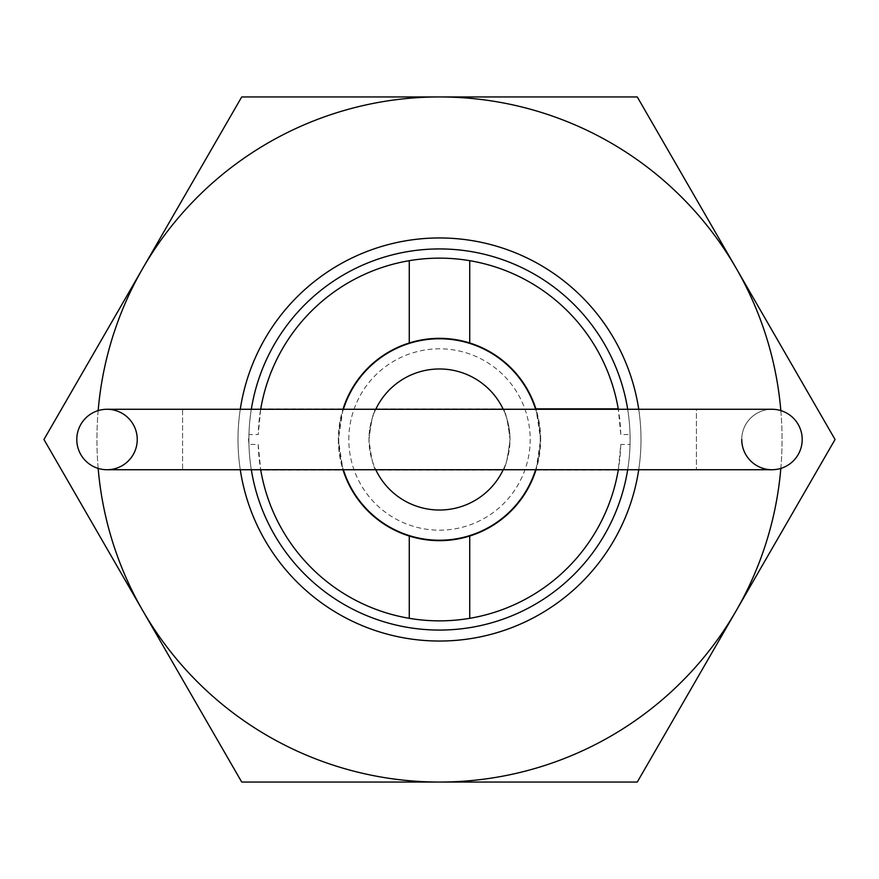 <?xml version="1.0" encoding="UTF-8"?>
<svg xmlns="http://www.w3.org/2000/svg" width="879" height="879" viewBox="0 0 879 879"><rect width="100%" height="100%" fill="white"/><g stroke="black" fill="none" stroke-linecap="round" stroke-linejoin="round"><path stroke-width="0.66" stroke-dasharray="4.39 3.3" d="M638.725 409.273A201.5 201.5 0 0 1 641 439.5A201.5 201.5 0 0 0 439.5 238A201.5 201.5 0 0 0 238 439.5A201.5 201.5 0 0 1 240.275 409.273M258.217 444.455A181.349 181.349 0 0 0 260.678 469.727L258.217 444.455L248.966 444.455L248.504 439.5L248.966 434.545L258.217 434.545L260.678 409.273M620.783 434.545A181.349 181.349 0 0 0 618.322 409.273L620.783 434.545L630.034 434.545A190.6 190.6 0 0 0 627.683 409.273M251.317 409.273A190.6 190.6 0 0 0 248.966 434.545M630.034 434.545L630.034 444.455L620.783 444.455L618.322 469.727M630.1 439.5A190.6 190.6 0 0 1 439.5 630.1A190.6 190.6 0 0 1 248.9 439.5A190.6 190.6 0 0 1 439.5 248.9A190.6 190.6 0 0 1 630.1 439.5A190.6 190.6 0 0 0 439.5 248.9A190.6 190.6 0 0 0 248.9 439.5A190.6 190.6 0 0 0 439.5 630.1A190.6 190.6 0 0 0 630.1 439.5A190.6 190.6 0 0 0 439.5 248.9A190.6 190.6 0 0 0 248.9 439.5A190.6 190.6 0 0 0 439.5 630.1A190.6 190.6 0 0 0 630.1 439.5M240.275 469.727A201.5 201.5 0 0 1 238 439.5A201.5 201.5 0 0 0 439.5 641A201.5 201.5 0 0 0 641 439.5A201.5 201.5 0 0 1 638.725 469.727M536.036 469.727L540.651 439.5A101.151 101.151 0 0 0 439.5 338.349A101.151 101.151 0 0 0 338.349 439.5L342.964 469.727M342.964 409.273L338.349 439.5A101.151 101.151 0 0 0 439.5 540.651A101.151 101.151 0 0 0 540.651 439.5L536.036 409.273M260.755 408.867L343.096 408.867M535.904 408.867L618.245 408.867A181.349 181.349 0 0 0 258.217 434.545M620.783 444.455A181.349 181.349 0 0 1 260.755 470.133L343.096 470.133M535.904 470.133L618.245 470.133M409.273 618.322L409.273 536.036M409.273 342.964L409.273 260.678M469.727 618.322L469.727 536.036M469.727 342.964L469.727 260.678M248.966 444.455A190.6 190.6 0 0 0 251.317 469.727M627.683 469.727A190.6 190.6 0 0 0 630.034 444.455M107.029 469.727A30.227 30.227 0 0 0 137.245 439.5A30.227 30.227 0 0 0 107.018 409.273A30.227 30.227 0 0 1 137.245 439.5M741.755 439.5A30.227 30.227 0 0 0 771.982 469.727L182.579 469.727L182.579 409.273L696.421 409.273L696.421 469.727L696.421 409.273L771.982 409.273A30.227 30.227 0 0 0 741.755 439.5A30.227 30.227 0 0 1 771.982 409.273A30.227 30.227 0 0 0 741.755 439.5A30.227 30.227 0 0 1 771.982 409.273M535.608 469.727A100.755 100.755 0 0 0 439.5 338.745A100.755 100.755 0 0 0 338.745 439.5A100.755 100.755 0 0 0 439.5 540.255A100.755 100.755 0 0 0 535.608 409.273M343.392 409.273A100.755 100.755 0 0 0 343.392 469.727M348.82 439.5A90.68 90.68 0 0 1 439.5 348.82A90.68 90.68 0 0 1 530.18 439.5A90.68 90.68 0 0 1 439.5 530.18A90.68 90.68 0 0 1 348.82 439.5M375.783 409.273A70.529 70.529 0 0 0 368.971 439.5C371.213 420.865 373.542 410.658 375.97 408.867C373.542 410.658 371.213 420.865 368.971 439.5A70.529 70.529 0 0 1 439.5 368.971A70.529 70.529 0 0 1 510.029 439.5A70.529 70.529 0 0 0 503.217 409.273M503.217 469.727A70.529 70.529 0 0 0 510.029 439.5C507.787 420.865 505.458 410.658 503.03 408.867C505.458 410.658 507.787 420.865 510.029 439.5C507.787 458.135 505.458 468.342 503.03 470.133C505.458 468.342 507.787 458.135 510.029 439.5A70.529 70.529 0 0 1 439.5 510.029A70.529 70.529 0 0 1 368.971 439.5C371.213 458.135 373.542 468.342 375.97 470.133L503.03 470.133M503.03 408.867L375.97 408.867M375.97 470.133C373.542 468.342 371.213 458.135 368.971 439.5A70.529 70.529 0 0 0 375.783 469.727M238 439.5A201.5 201.5 0 0 0 439.5 641A201.5 201.5 0 0 0 641 439.5A201.5 201.5 0 0 0 439.5 238A201.5 201.5 0 0 0 238 439.5A201.5 201.5 0 0 0 439.5 641A201.5 201.5 0 0 0 641 439.5A201.5 201.5 0 0 0 439.5 238A201.5 201.5 0 0 0 238 439.5M780.838 468.397A342.557 342.557 0 0 0 736.162 268.227L835.05 439.5L637.275 782.057L439.5 782.057A342.557 342.557 0 0 0 780.838 410.603M98.162 410.603A342.557 342.557 0 0 0 439.5 782.057L241.725 782.057L43.95 439.5L142.837 268.227A342.557 342.557 0 0 0 98.162 468.397M142.837 268.227L241.725 96.943L439.5 96.943A342.557 342.557 0 0 0 142.837 268.227M439.5 96.943L637.275 96.943L736.162 268.227A342.557 342.557 0 0 0 439.5 96.943M107.018 409.273L182.579 409.273L182.579 469.727"/><path stroke-width="1.32" d="M240.275 409.273A201.5 201.5 0 0 1 638.725 409.273M627.683 409.273A190.6 190.6 0 0 0 251.317 409.273M260.678 409.273L342.964 409.273M343.096 408.867A101.151 101.151 0 0 1 409.273 342.964L409.273 260.678A181.349 181.349 0 0 0 260.755 408.867M469.727 342.964A101.151 101.151 0 0 1 535.904 408.867L618.245 408.867A181.349 181.349 0 0 0 469.727 260.678L469.727 342.964A101.151 101.151 0 0 0 409.273 342.964M342.964 469.727L260.678 469.727A181.349 181.349 0 0 0 260.755 470.133A181.349 181.349 0 0 0 409.273 618.322L409.273 536.036A101.151 101.151 0 0 0 469.727 536.036L469.727 618.322A181.349 181.349 0 0 1 409.273 618.322M618.322 469.727L536.036 469.727M535.904 470.133A101.151 101.151 0 0 1 469.727 536.036M409.273 536.036A101.151 101.151 0 0 1 343.096 470.133M409.273 260.678A181.349 181.349 0 0 1 469.727 260.678M469.727 618.322A181.349 181.349 0 0 0 618.245 470.133M638.725 469.727A201.5 201.5 0 0 1 240.275 469.727M251.317 469.727A190.6 190.6 0 0 0 627.683 469.727M771.982 409.273A30.227 30.227 0 0 1 802.208 439.5A30.227 30.227 0 0 0 771.982 409.273A30.227 30.227 0 0 1 802.208 439.5A30.227 30.227 0 0 0 771.982 409.273L107.018 409.273A30.227 30.227 0 0 0 76.792 439.5A30.227 30.227 0 0 0 107.029 469.727A30.227 30.227 0 0 1 76.792 439.5A30.227 30.227 0 0 1 107.018 409.273A30.227 30.227 0 0 1 137.245 439.5A30.227 30.227 0 0 1 107.018 469.727L771.982 469.727A30.227 30.227 0 0 0 802.208 439.5A30.227 30.227 0 0 1 771.982 469.727A30.227 30.227 0 0 1 741.755 439.5M535.608 409.273A100.755 100.755 0 0 0 343.392 409.273M375.772 409.273L375.772 409.273A70.529 70.529 0 0 1 503.217 409.273L503.227 409.273M375.772 469.727L375.772 469.727A70.529 70.529 0 0 0 503.217 469.727L503.227 469.727M343.392 469.727A100.755 100.755 0 0 0 535.608 469.727M780.838 410.603A342.557 342.557 0 0 0 439.5 96.943L241.725 96.943L43.95 439.5L241.725 782.057L637.275 782.057L835.05 439.5L637.275 96.943L439.5 96.943A342.557 342.557 0 0 0 98.162 410.603M98.162 468.397A342.557 342.557 0 0 0 736.162 610.773A342.557 342.557 0 0 0 780.838 468.397M107.018 409.273A30.227 30.227 0 0 0 76.792 439.5M182.579 469.727L107.018 469.727"/></g></svg>
